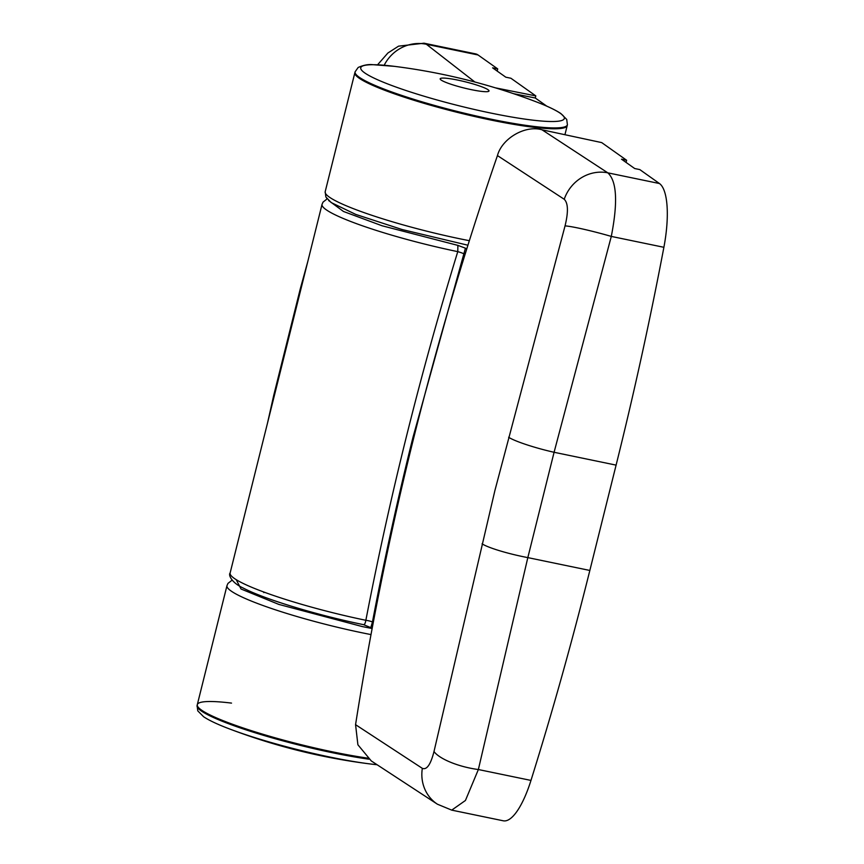 <?xml version="1.0" encoding="UTF-8"?>
<svg xmlns="http://www.w3.org/2000/svg" width="864" height="864" viewBox="0 0 864 864"><rect width="100%" height="100%" fill="white"/><g stroke="black" fill="none" stroke-linecap="round" stroke-linejoin="round"><path stroke-width="1.3" d="M332.759 751.896A109.415 13.716 14 0 0 367.524 758.106A109.415 13.716 14 0 1 332.759 751.896A109.415 13.716 14 0 1 197.305 704.657A109.415 13.716 14 0 0 332.759 751.896M490.331 119.923A109.415 13.716 14 0 0 567.194 125.636A109.415 13.716 -166 0 1 490.331 119.923A109.415 13.716 -166 0 1 354.866 72.695A109.415 13.716 14 0 0 490.331 119.923M513.594 93.679L535.28 97.999L546.804 106.175M363.344 624.575L372.19 628.204C396.22 500.213 427.734 373.82 466.733 249.026L465.426 248.173L413.089 436.925C398.92 493.506 383.692 562.442 372.449 622.037A5.476 0.778 10.8 0 0 365.85 620.287C365.278 623.549 364.435 624.974 363.344 624.575L363.01 624.553C317.196 615.168 264.233 599.13 243.238 588.06C231.131 582.509 228.269 574.625 230.126 573.005A109.415 13.716 14 0 0 365.591 620.233A109.415 13.716 14 0 0 365.85 620.287L366.844 615.211C390.344 494.359 420.152 374.825 456.246 256.608L457.769 251.64L457.888 245.387L382.072 225.774L343.462 211.464L328.633 200.524M465.426 248.173L457.888 245.387M327.1 198.904L323.006 202.154L322.045 204.358A109.415 13.716 14 0 0 457.499 251.586A109.415 13.716 14 0 0 457.769 251.64A5.476 0.583 -162.8 0 1 464.216 254.005M372.449 622.037L370.883 627.35M535.28 97.999L535.81 95.893L495.374 87.836M424.04 43.2L475.6 53.881A65.653 19.915 101.7 0 1 478.051 54.972L497.718 68.904L497.178 71.086M497.718 68.904L492.61 67.846L505.796 77.188L510.905 78.246L535.81 95.893M377.568 64.811L387.893 53.006L398.552 46.159L424.03 43.2L426.384 44.269A38.297 36.558 127.9 0 0 384.188 65.254M355.558 724.669L422.334 768.355A38.297 35.748 -56.8 0 0 437.411 804.2L371.282 760.936L357.901 744.779L355.558 724.669C385.981 531.36 433.274 341.658 497.448 155.585C501.984 138.359 525.366 124.826 542.03 129.805L601.711 142.603L626.616 160.25L626.076 162.432M626.616 160.25L621.508 159.192L634.694 168.534L639.803 169.592L659.47 183.535A65.653 19.915 101.7 0 1 663.887 247.298A1203.563 365.018 101.7 0 1 616.097 465.124L589.842 570.456A1203.563 365.018 101.7 0 1 530.971 780.419A65.653 19.915 101.7 0 1 503.291 820.8L451.721 810.13L465.426 800.485L478.364 769.532L527.828 557.615L554.083 452.282L611.291 236.412C617.976 202.262 616.82 181.073 607.802 172.832L542.03 129.805M422.334 768.355C426.805 770.126 430.682 764.51 433.998 751.54L494.921 490.46L565.045 225.893C568.447 211.972 568.177 203.094 564.224 199.271A38.297 35.748 -56.8 0 1 607.802 172.832L659.47 183.535M565.045 225.893A38.297 2.83 14.9 0 1 611.291 236.412L663.887 247.298M433.998 751.54A38.297 12.236 13.1 0 0 478.364 769.532L530.971 780.419M231.52 703.102A109.415 13.716 14 0 0 197.305 704.657L226.973 585.641L227.956 583.416L232.038 580.187M485.957 91.703A25.164 3.154 -166 0 1 471.334 89.662A25.164 3.154 -166 0 1 440.176 78.797A25.164 3.154 -166 0 1 443.221 78.073A25.164 3.154 -166 0 1 457.855 80.114A25.164 3.154 -166 0 1 489.013 90.979A25.164 3.154 -166 0 1 485.957 91.703M371.002 634.586A109.415 13.716 -166 0 1 362.437 632.869A109.415 13.716 -166 0 1 226.973 585.641M372.125 628.528L362.286 626.573L278.845 604.411L241.024 589.01L236.239 579.69M469.346 240.689A109.415 13.716 -166 0 1 460.652 238.95A109.415 13.716 -166 0 1 325.188 191.711L325.858 196.992L331.182 202.565L355.698 214.391L402.084 229.532L467.921 245.225M474.876 82.004L426.384 44.269L478.051 54.972M274.169 396.371A38.297 4.99 -166.9 0 1 273.737 395.323L267.527 422.982M300.737 289.807A38.297 4.601 -165.1 0 1 300.294 288.792L273.737 395.323M497.448 155.585L564.224 199.271M589.842 570.456L527.828 557.615A38.297 4.99 13.1 0 1 482.069 543.834M616.097 465.124L554.083 452.282A38.297 4.601 14.9 0 1 508.637 437.26M263.768 592.585L264.589 592.315M229.111 728.784A104.89 13.144 14 0 0 370.213 763.96A104.89 13.144 14 0 0 377.093 764.737L370.213 763.96C321.786 757.879 274.752 746.15 229.111 728.784C217.512 724.378 209.012 720.36 203.602 716.731L197.78 710.856L197.089 705.521A109.415 13.716 14 0 0 332.543 752.749A109.415 13.716 14 0 0 368.842 759.186M551.61 121.522A104.89 13.144 -166 0 1 413.186 92.858A104.89 13.144 -166 0 1 373.475 64.714A104.89 13.144 -166 0 1 394.276 66.334C442.714 72.414 489.748 84.143 535.388 101.52A104.89 13.144 -166 0 1 551.61 121.522M535.388 101.52C546.977 105.916 555.487 109.933 560.887 113.562L566.719 119.437L567.41 124.772A109.415 13.716 -166 0 1 554.159 127.926A109.415 13.716 -166 0 1 490.547 119.07A109.415 13.716 -166 0 1 355.082 71.831L325.188 191.711M567.41 124.772L564.937 134.719M230.126 573.005L322.045 204.358M326.797 198.504L326.592 199.141M307.8 261.49L300.294 288.792M437.411 804.2L451.732 810.13M197.089 705.521L197.305 704.657M394.276 66.334L373.01 64.692C368.442 64.163 363.496 65.092 358.16 67.478L355.082 71.831"/></g></svg>
